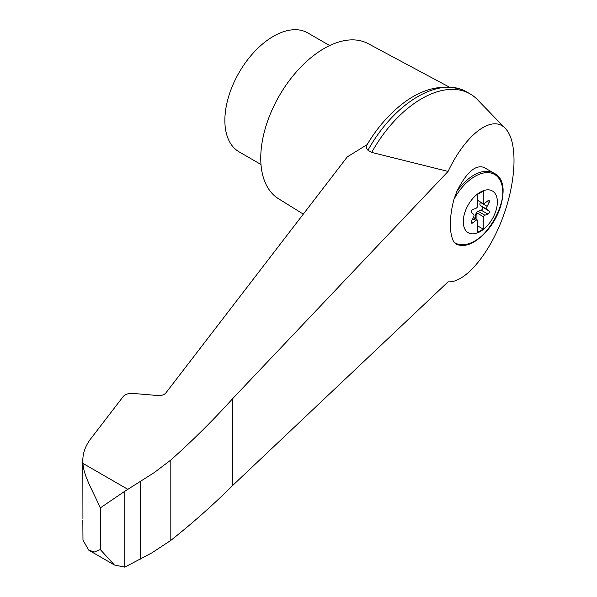 <?xml version="1.0" encoding="UTF-8"?>
<svg xmlns="http://www.w3.org/2000/svg" width="597" height="597" viewBox="0 0 597 597"><rect width="100%" height="100%" fill="white"/><g stroke="black" fill="none" stroke-linecap="round" stroke-linejoin="round"><path stroke-width="0.9" d="M474.667 218.48A1.791 1.037 120 0 0 474.749 218.218L475.794 214.256A2.985 1.724 120 0 1 478.152 211.316L481.189 210.196A1.791 1.037 120 0 0 482.518 208.726A1.791 1.037 120 0 0 482.383 207.129L480.391 205.555A2.985 1.724 120 0 1 480.391 202.405L480.563 202.07M480.309 231.517A24.119 13.925 -60 0 1 467.533 232.24A24.119 13.925 -60 0 1 472.406 198.95A24.119 13.925 -60 0 1 496.868 197.57A24.119 13.925 -60 0 1 480.309 231.517M475.712 208.435A2.985 1.724 120 0 0 477.354 207.04L477.354 194.518L483.264 191.107L483.264 203.629A2.985 1.724 120 0 0 484.913 203.129L487.95 200.741A1.791 1.037 120 0 1 489.07 200.495A1.791 1.037 120 0 1 489.137 202.435L487.145 206.308A2.985 1.724 120 0 0 487.145 209.457L489.137 211.025A1.791 1.037 120 0 1 489.271 212.629A1.791 1.037 120 0 1 487.95 214.099L484.913 215.218A2.985 1.724 120 0 0 483.264 216.614L483.264 229.136L477.354 232.546L477.354 220.032A2.985 1.724 120 0 0 475.712 220.532L472.675 222.92A1.791 1.037 120 0 1 471.555 223.159A1.791 1.037 120 0 1 471.481 221.218L473.481 217.345A2.985 1.724 120 0 0 473.481 214.196L471.481 212.629A1.791 1.037 120 0 1 471.354 211.025A1.791 1.037 120 0 1 472.675 209.554L475.712 208.435M477.354 200.211L483.264 203.629M448.086 281.814C464.802 283.112 488.95 254.762 502.756 217.621C516.681 180.533 517.838 141.176 505.375 128.512C492.421 114.079 465.802 134.026 448.086 171.436L232.808 398.468C213.808 419.564 193.144 440.086 170.817 460.033L154.242 472.6L124.766 491.264L124.766 567.15L152.019 552.792L170.817 540.397C193.144 522.644 213.808 504.293 232.808 485.346L448.086 281.814M505.375 128.512L477.384 99.587A97.035 56.021 120 0 0 470.137 93.908A97.035 56.021 120 0 0 371.7 152.414L448.086 171.436M470.137 93.908L466.391 91.744A97.035 56.021 120 0 0 461.921 89.602A97.035 56.021 120 0 0 367.953 150.25L371.7 152.414M367.953 150.25C366.215 148.511 365.939 146.638 367.133 144.638L347.305 156.877L165.809 392.998C164.13 394.871 161.556 395.729 158.071 395.565L132.825 393.408C128.474 393.199 125.243 394.266 123.154 396.609L91.147 438.25C85.647 445.31 82.871 452.69 82.819 460.377L82.976 463.414C83.453 475.563 92.923 491.137 100.303 507.905L100.303 549.568L114.393 564.971L124.766 567.15M82.841 521.159L82.976 540.158L88.781 550.188L94.438 551.986L100.303 549.568M124.766 491.264L100.303 507.905M329.663 45.559L307.753 32.91A68.67 39.648 120 0 0 239.084 72.558A68.67 39.648 120 0 0 239.084 151.847L260.993 164.503M82.819 460.377L82.931 518.808M82.819 520.882L82.923 519.897M170.817 460.033L170.817 540.397M232.808 398.468L232.808 485.346M140.414 481.324L140.414 559.083M493.965 173.175C520.569 185.973 483.264 255.755 456.28 244.173L453.936 242.128A51.245 20.925 -71.6 0 1 453.936 199.428L456.824 191.465C466.376 172.443 475.443 164.429 484.018 167.429L493.965 173.175A40.305 23.268 -60 0 0 456.824 191.465M476.936 219.786L476.936 212.957A2.985 1.724 120 0 0 476.212 214.502L475.167 218.457A1.791 1.037 120 0 1 475.085 218.718M473.302 217.689L477.354 220.032M476.936 212.957L483.264 216.614M477.354 225.726L483.264 229.136M461.921 89.602C436.332 82.222 410.99 92.072 385.878 119.169A92.856 53.611 120 0 0 367.133 144.638M448.743 86.804L368.036 43.596A89.572 51.715 120 0 0 279.299 95.774A89.572 51.715 120 0 0 278.478 198.711L303.306 214.122M127.706 489.241L82.976 463.414M453.936 199.428A39.499 22.805 -60 0 1 494.212 174.249A39.499 22.805 -60 0 1 494.212 220.793A39.499 22.805 -60 0 1 453.936 242.128M487.212 201.323L489.137 202.435M480.391 202.405L487.145 206.308M480.391 205.555L487.145 209.457M482.383 207.129L489.137 211.025M481.189 210.196L487.95 214.099M478.152 211.316L484.913 215.218M475.794 214.256L476.212 214.502M474.749 218.218L475.167 218.457M472.727 218.808L475.712 220.532M471.205 222.069L472.675 222.92M88.781 550.188L114.393 564.971"/></g></svg>
